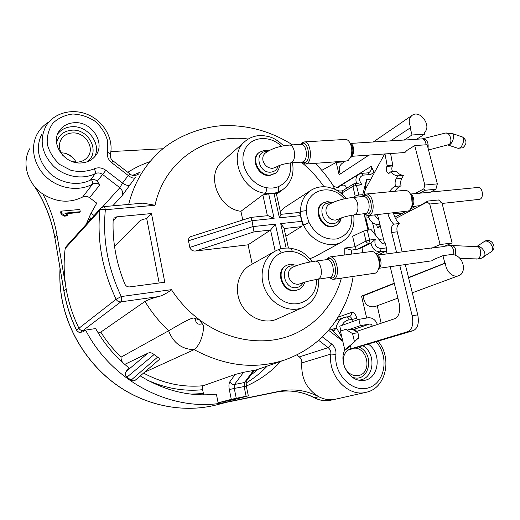 <?xml version="1.0" encoding="UTF-8"?>
<svg xmlns="http://www.w3.org/2000/svg" width="520" height="520" viewBox="0 0 520 520"><rect width="100%" height="100%" fill="white"/><g stroke="black" fill="none" stroke-linecap="round" stroke-linejoin="round"><path stroke-width="0.78" d="M56.947 235.001L66.17 288.815C68.523 302.439 72.781 315.594 78.949 328.283C79.866 329.914 81.25 330.642 83.09 330.473L80.684 332.235C78.858 332.404 77.493 331.682 76.583 330.07C70.486 317.512 66.274 304.493 63.954 290.999L54.854 237.712L56.947 235.001C54.47 220.701 49.777 207.044 42.88 194.031C27.287 183.742 21.391 162.721 29.894 148.525M86.151 224.374L90.928 213.408L96.791 203.177L89.59 197.704C87.315 196.125 85.001 195.897 82.635 197.022C69.648 203.417 56.394 202.423 42.88 194.031M103.734 206.629L103.857 206.622C104.474 206.772 104.975 207.811 105.365 209.742C102.674 209.339 100.854 209.502 99.898 210.236L65.175 248.534L66.125 246.558L100.763 208.189M65.175 248.534C63.538 261.762 63.869 275.184 66.17 288.815L63.908 291.142C66.222 304.61 70.427 317.61 76.511 330.142M61.184 211.139L60.652 211.881L61.041 214.149L64.233 216.164L67.425 215.872L67.977 215.144L64.785 213.129L80.255 211.731L79.852 209.482L61.184 211.139L61.581 213.415L64.779 215.436L67.977 215.144M65.734 213.727L79.677 212.466L80.255 211.731M135.909 379.659L135.551 379.997C134.258 381.062 132.776 381.108 131.112 380.14L126.952 377.15C125.132 375.563 124.846 373.711 126.081 371.585L128.713 367.666C115.252 356.844 104.228 343.804 95.635 328.562L85.605 330.089C112.957 383.63 175.558 413.693 226.766 402.058L280.592 391.04C293.839 388.499 306.586 390.403 318.832 396.754C306.631 389.246 300.963 377.969 301.821 362.915C302.003 360.438 301.164 358.443 299.312 356.915L328.172 347.64C330.155 349.297 331.045 351.442 330.85 354.075C327.685 375.323 347.984 397.287 365.95 392.321C385.905 388.615 392.678 358.28 378.053 341.25M140.257 375.915C164.775 390.936 190.151 397.013 216.385 394.134L218.12 402.812L234.936 399.38L248.333 395.837L246.116 396.24L244.108 386.49L244.517 382.525L234.448 384.495L243.568 372.3L254.417 370.292M246.311 386.068C259.649 380.133 271.128 371.897 280.761 361.354M296.751 354.965L299.312 356.915M127.809 172.308C134.791 167.869 142.162 164.333 149.923 161.694M163.091 148.74L110.87 151.6M64.233 216.164L64.779 215.436M61.041 214.149L61.581 213.415M64.266 153.075C68.276 154.291 71.689 156.423 74.503 159.471M61.12 152.796C67.945 153.075 72.936 156.189 76.109 162.156M72.547 161.668L77.564 162.123C81.894 161.766 85.293 160.011 87.763 156.858C95.303 147.771 85.013 131.807 72.345 132.951C67.561 133.289 63.908 135.298 61.393 138.983C58.266 144.521 58.845 150.131 63.122 155.792M74.367 122.701C91.923 121.219 106.041 143.429 95.44 155.87C92.066 160.089 87.451 162.435 81.594 162.923C64.831 164.775 50.095 144.008 59.091 131.163C62.562 125.957 67.652 123.136 74.367 122.701M112.73 205.836L121.908 195.962L135.272 177.645C133.796 178.659 131.463 177.938 128.278 175.494L111.748 162.721C108.192 159.725 106.782 156.162 107.497 152.035L107.647 140.998C105.495 133.504 101.374 126.971 95.284 121.407C88.341 116.851 80.834 114.38 72.761 114.003C64.883 115.017 58.227 118.118 52.793 123.312C48.568 129.5 46.735 136.506 47.307 144.339C49.407 152.12 53.625 158.873 59.956 164.613L71.039 170.358C79.235 172.166 86.951 171.665 94.192 168.864C98.13 167.122 102.011 167.603 105.833 170.294L122.48 183.105L128.278 175.494L130.162 174.129M368.362 344.168C383.143 353.945 378.268 381.674 361.562 380.432C348.771 380.705 338.546 362.07 344.799 349.915L354.49 341.841L358.95 337.149L357.903 332.67L352.579 333.619L354.49 341.841M357.136 332.195L354.79 329.316L357.903 332.67L352.307 329.225L347.445 330.077L346.067 329.225L340.45 331.091L344.799 349.915M129.779 184.906C128.297 185.919 125.866 185.315 122.48 183.105L119.834 187.701L102.583 206.901M122.408 362.291C121.121 359.463 120.737 357.701 121.258 357.006L168.63 330.772C179.042 324.766 190.268 318.097 193.518 318.045L195.351 318.578C195.624 323.44 197.912 325.156 202.215 323.719L199.608 319.885L195.358 318.584M341.38 278.174C333.873 305.565 313.768 328.062 286.585 336.941C259.389 345.657 226.174 339.684 199.608 319.885L199.608 319.885C188.558 311.571 179.166 301.496 171.444 289.659C167.986 292.572 163.904 294.846 159.198 296.498C153.303 297.83 148.564 299.475 144.983 301.438L100.828 332.092L98.189 332.937M202.215 323.719L203.287 325.351C204.185 330.922 201.136 344.292 194.136 349.648L144.508 372.249M229.911 381.641C230.815 383.656 232.323 384.612 234.448 384.495L234.267 388.44L229.314 389.558C228.664 385.97 228.865 383.331 229.911 381.641L235.19 374.452L203.19 385.723C202.449 386.204 202.254 387.537 202.599 389.714L203.717 394.862M235.19 374.452L243.568 372.3M126.081 371.585L147.758 353.288L124.761 364.377M147.758 353.288C149.747 352.255 151.859 352.677 154.089 354.556L157.606 357.13C159.439 358.241 159.848 359.171 158.834 359.905L158.633 360.081M351.774 254.072L351.078 250.198L357.532 249.158L361.985 247.618L370.968 243.067C372.151 248.82 375.278 251.745 380.341 251.836L386.315 251.05L377.832 255.106M362.752 252.636L361.985 247.618M351.637 250.192L344.754 248.053L355.089 246.733L352.606 236.269L363.616 231.082L366.002 241.033L369.649 240.045L368.875 243.328C367.478 243.341 366.522 242.573 366.002 241.033L355.089 246.733L356.317 249.457M333.008 188.572L334.139 187.941L332.553 184.626M143.046 203.151L155.019 205.257C164.73 160.232 206.596 133.198 248.209 139.048M171.444 289.659L121.27 296.543C121.687 299.253 121.55 301.028 120.855 301.86L83.09 330.473L85.605 330.089L82.973 331.883M223.665 402.903L226.766 402.058M381.147 323.239L377.228 305.747M344.663 367.296C348.049 373.692 352.775 376.409 358.826 375.44C372.008 372.879 368.101 348.192 354.634 348.107L413.25 330.655C417.775 328.425 419.269 323.154 417.755 314.834L405.308 264.563M402.162 251.862L397.202 231.81C396.461 227.903 397.124 225.141 399.204 223.535C396.578 220.948 394.635 217.399 393.367 212.901M375.518 235.125L372.496 222.664M340.704 192.933L342.284 192.784L342.719 194.617M367.978 230.074L364.078 213.889M188.487 240.799L252.005 220.623L254 231.875L195.618 250.984C192.699 251.251 190.769 250.068 189.819 247.436L188.487 240.799C188.377 238.498 189.345 237.036 191.393 236.399L191.802 236.288M195.618 250.984L248.079 244.816L252.2 264.108M277.42 318.877L276.868 319.124C264.336 324.688 247.526 317.467 240.682 303.245C233.688 289.101 238.342 271.544 250.38 265.135L274.683 251.427M280.28 211.361L285.142 207.142L310.557 190.573M314.821 256.698L309.894 258.719M242.775 219.986L240.916 211.296C217.802 208.533 205.394 173.959 222.658 161.148L244.589 141.791M124.826 284.024C116.331 263.094 112.431 241.95 113.12 220.578L114.095 218.114L116.675 216.847L151.483 213.551L164.775 282.25L129.669 286.91C127.452 287.047 125.84 286.084 124.826 284.024M430.196 248.125L443.723 246.603L452.147 242.97L440.102 244.562L431.594 248.222M408.59 277.817L445.679 263.029C445.022 270.511 452.855 278.148 458.627 275.697C466.57 273.325 464.016 257.745 455.384 255.469L455 254L442.956 255.678L434.382 259.194L432.062 260.78L378.762 268.32M442.956 255.678L444.873 263.146L408.519 277.543M394.251 283.192L361.524 296.153L366.685 318.026M338.137 317.174L351.435 312.481C353.762 312.117 355.57 314.054 356.87 318.292L357.253 319.93M367.594 172.874L369.154 172.406C371.131 170.827 371.813 168.818 371.196 166.381L374.381 172.828M321.796 170.339L336.174 162.403L339.112 174.759L368.973 155.084M390.526 140.894L410.202 127.933L412.009 134.986L404.092 140.082L416.631 139.282L424.469 134.225L412.009 134.986M403.279 140.082L404.092 140.082M417.515 193.362L430.255 192.264L435.903 189.228L437.34 183.879L427.187 144.722L414.726 145.567L406.75 150.534L405.288 152.198L403.897 152.594L351.059 156.364M414.726 145.567L424.847 185.042L423.807 188.87L414.817 193.629M380.4 226.453L377.468 227.981L376.603 224.425C372.587 223.607 369.909 220.987 368.557 216.567L370.773 215.352M411.645 206.674L419.705 205.647L427.875 201.058L438.503 199.966L441.928 202.735L429.709 204.022L427.174 202.046L395.558 218.543M429.709 204.022L440.102 244.562M349.031 349.407L407.726 331.669C412.217 329.446 413.706 324.155 412.185 315.809L399.757 265.35M396.617 252.603L391.664 232.479C390.923 228.553 391.579 225.791 393.64 224.178L399.204 223.535M387.829 213.499C389.097 218.017 391.034 221.578 393.64 224.178M384.651 153.966L365.248 189.456M368.726 229.983L365.846 218.056L366.138 215.28M368.206 215.638L368.557 216.567M377.513 214.617L384.339 242.593L385.242 242.983L382.044 243.393L371.228 229.691L367.263 230.152L369.649 240.045L375.271 239.356L370.968 243.067L368.875 243.328L357.532 249.158M375.271 239.356C374.043 244.654 375.999 247.734 381.134 248.586L386.438 247.897L385.242 242.983M386.438 247.897L386.256 250.464L387.088 253.87M390.221 266.702L399.081 302.978C400.556 311.149 399.146 316.381 394.849 318.669L372.3 326.19C371.813 324.688 370.903 323.98 369.571 324.051L360.341 325.663L347.445 330.077M351.059 348.53L350.35 345.189M114.537 246.493L139.497 221.182C140.712 220.116 143.117 219.252 146.725 218.576L159.159 282.997M363.616 231.082L367.263 230.152M383.435 238.888L378.931 239.447M354.835 183.521L356.466 185.322L358.8 195.019L362.752 194.643L366.535 179.719L370.825 179.348M356.98 183.333L362.063 184.821C358.462 180.167 358.865 176.936 363.279 175.123L369.232 174.623C371.053 174.583 372.658 173.556 374.062 171.542M362.063 184.821L356.466 185.322L352.879 186.368L342.284 192.784L342.368 190.847L340.47 191.022M358.8 195.019L355.219 196.118L353.204 197.451M362.921 196.053L362.752 194.643M338.156 190.886L336.232 189.936L334.139 187.941M346.463 188.338C345.709 184.373 342.914 184.035 338.078 187.323M218.12 402.812L231.296 399.347L246.116 396.24M248.333 395.837L246.324 386.126L234.267 388.44L236.269 398.249M253.422 370.435L244.517 382.525L246.149 381.55L246.324 386.126M90.948 219.056L90.207 218.498L89.733 215.858M94.114 215.553L91.02 213.226M111.748 162.721L113.133 160.959C111.93 159.237 110.474 160.219 110.403 154.271C113.815 139.165 104.111 121.752 88.4 114.835C72.748 107.796 53.677 112.703 45.832 126.334C39.137 140.147 41.684 153.413 53.475 166.12C64.896 176.989 82.752 180.024 95.323 173.596C97.786 172.504 100.204 172.79 102.59 174.46L97.208 181.324L99.879 184.834C97.474 183.17 95.056 182.93 92.612 184.119C79.086 191.718 59.325 188.981 46.501 177.275C33.624 165.633 29.829 146.816 37.46 133.555C40.261 128.687 44.116 124.8 49.017 121.888M89.59 197.704L99.879 184.834M95.323 173.596L90.37 180.135C77.993 186.414 60.509 183.443 49.348 172.803C37.843 160.368 35.373 147.375 41.958 133.809M90.37 180.135L91.474 179.712C94.088 179.303 95.999 179.842 97.208 181.324M121.908 195.962C123.266 192.914 122.577 190.164 119.834 187.701L102.59 174.46L105.833 170.294M159.198 296.498L120.855 301.86C118.755 302.022 117.169 301.151 116.103 299.253C102.252 269.952 96.856 240.279 99.898 210.236L100.958 207.968L103.857 206.622L143.793 203.08M155.019 205.257L105.365 209.742C102.453 239.037 107.757 267.969 121.27 296.536L116.103 299.253L76.525 330.155M396.39 212.576L393.744 213.98L402.935 212.979M373.295 141.986L412.256 115.245C420.413 109.265 432.451 126.984 424.041 132.574L424.469 134.225M412.256 115.245C408.688 118.248 408.272 122.46 411.001 127.888L410.202 127.933M445.679 263.029L444.873 263.146M340.373 173.921C338.462 169.383 339.066 165.854 342.199 163.332L345.456 161.096M344.442 161.792L336.174 162.403M361.524 296.153L363.253 295.88L394.322 283.498M397.891 298.123L374.615 306.716C367.796 307.476 364.007 303.869 363.253 295.88M352.579 333.619L345.644 329.297M352.307 329.225L354.79 329.316M344.539 350.506L349.635 346.729L349.518 345.885M355.745 340.171L358.676 338.175L358.891 337.188M354.634 348.107L347.938 350.129M351.124 348.51L351.111 348.517C345.443 350.734 342.849 355.433 343.33 362.603M377.397 324.486C375.512 319.722 372.411 317.493 368.089 317.785L358.865 319.358L339.775 326.151L340.88 330.941M349.102 316.583L349.349 316.531C350.487 316.622 351.338 317.61 351.91 319.495L356.87 318.292M341.861 337.415C338.748 331.435 336.824 328.322 336.082 328.081L334.041 330.642L332.631 330.714M360.341 325.663L358.865 319.358M342.543 340.269L332.312 330.467M378.892 220.285L374.517 214.942M379.86 224.25L376.603 224.425M377.468 227.981L380.159 225.466M435.903 189.228L425.106 190.268L423.807 188.87M425.106 190.268L419.458 193.317M477.601 187.493L478.017 187.453C482.567 187.011 484.231 197.561 479.875 199.29L442.091 203.45M441.928 202.735L452.147 242.97M415.922 206.219L410.495 209.047M405.639 211.569L394.888 217.165M427.174 202.046L427.875 201.058M371.118 251.544L371.579 251.485C373.867 251.459 375.843 253.097 377.507 256.386C379.158 260.078 379.626 263.861 378.904 267.735C378.255 270.543 377.084 272.344 375.382 273.143L333.307 279.338M329.29 277.622L332.937 279.389L333.983 279.117C340.554 276.783 336.947 255.847 330.181 256.893L328.933 257.231L326.762 259.623M304.733 282.159C303.784 285.603 301.802 288.048 298.798 289.497L296.03 290.31C283.147 292.936 274.989 270.53 286.832 265.239L290.225 264.173L297.076 265.428M298.591 289.588L295.406 290.608C282.536 293.228 274.391 270.855 286.221 265.57L286.832 265.239M340.606 218.16C340.054 221.559 338.416 224.042 335.699 225.615L332.3 226.681C320.71 228.65 312.488 208.611 322.654 203.281L323.017 203.053M327.567 201.955L331.89 202.878M275.275 173.342L269.854 175.461C258.577 176.975 249.886 159.113 258.784 152.782L258.96 152.633M285.825 236.281L301.32 226.642C302.354 225.661 302.49 223.893 301.73 221.344L300.437 215.644L300.144 211.464L306.351 210.613C305.513 189.748 331.012 182.442 344.318 198.842M298.526 212.531L298.721 212.511C299.579 212.635 300.151 213.681 300.437 215.644L279.422 217.834L280.95 214.377M353.71 215C355.056 227.403 350.981 236.444 341.478 242.131C329.271 249.061 310.499 240.844 303.661 225.186L303.303 225.407L301.73 221.344L280.703 223.607L283.946 227.838M292.513 162.78C294.365 174.187 291.174 183.092 282.945 189.488L277.654 192.361L274.001 193.408L268.697 193.882L265.012 193.271C241.02 190.495 227.604 154.213 245.427 141.056L245.427 141.056C250.315 137.091 256.074 135.258 262.691 135.571C269.542 136.591 274.053 136.962 283.641 145.802M252.018 220.688L274.105 218.387L267.885 215.664M191.399 236.418L250.894 217.393L252.005 220.623M280.839 248.879L275.386 224.178L270.556 230.042L254 231.875M248.079 244.816L270.556 230.042L275.19 251.141M240.916 211.296L262.853 194.889L268.697 193.882L274.105 218.387M267.41 215.709L262.853 194.889M279.422 217.834L274.001 193.408L276.263 193.303M341.237 217.925C340.659 221.26 339.034 223.697 336.356 225.244L332.95 226.311C321.347 228.28 313.118 208.214 323.291 202.885L327.184 201.604L332.657 202.527M364.286 213.863L367.881 215.664L369.538 215.202C375.973 212.316 373.146 193.362 366.385 193.999L364.526 194.525L362.596 196.541M404.619 190.359L405.281 190.3C408.09 190.489 410.215 192.686 411.651 196.892L412.159 204.639C411.554 207.811 410.3 209.931 408.401 210.997L368.446 215.605M279.519 165.431C279.266 168.733 277.921 171.314 275.496 173.167L270.433 175.013C259.142 176.534 250.439 158.645 259.344 152.308L264.914 150.183L268.964 150.651M302.12 162.084L305.279 164.073L307.262 163.417C312.774 160.011 310.525 141.68 304.623 141.901L302.458 142.636L301.041 144.352M344.942 139.445L345.69 139.399C347.653 139.594 349.265 141.16 350.532 144.085C352.118 148.401 352.209 152.646 350.805 156.812L348.27 160.394L346.171 161.044L305.929 164.021M146.725 218.576L151.483 213.551M363.844 195.026L365.424 189.274M385.008 153.94L387.185 165.796L392.776 165.353L390.598 153.543M395.493 186.362L401.109 185.842L395.493 186.362C393.12 187.174 391.144 188.981 389.551 191.796M389.084 173.4L388.824 173.427C386.412 172.334 385.756 169.988 386.848 166.4L387.185 165.796M388.824 173.427L390.709 171.853C392.88 174.363 395.265 175.689 397.872 175.838L403.513 175.357L401.759 178.38C400.666 180.44 400.426 182.832 401.037 185.556M395.421 186.069C394.81 183.339 395.05 180.934 396.13 178.874L397.872 175.838M401.109 185.842C398.723 186.654 396.728 188.461 395.122 191.263M390.709 171.853L396.312 171.386C398.489 173.888 400.894 175.208 403.513 175.357M386.848 166.4L392.438 165.958C391.573 167.85 391.632 169.761 392.613 171.691M392.438 165.958L392.776 165.353M366.535 179.719L365.293 189.28M437.34 183.879L424.847 185.042M63.895 291.089L54.854 237.712C51.701 219.648 45.071 202.728 34.964 186.947M86.866 161.895C100.88 152.906 89.303 128.564 71.851 130.182C63.531 131.008 58.448 135.258 56.609 142.948M94.452 157.047C101.901 144.228 87.991 125.405 71.994 126.724C65.956 127.101 61.191 129.5 57.694 133.926M342.81 341.257L328.575 330.252M322.348 336.882L331.643 344.032C334.809 346.704 336.245 350.142 335.946 354.348C333.346 374.231 352.813 393.64 369.063 387.621C385.469 382.31 389.226 356.135 376.194 341.809M352.417 321.653L351.91 319.495L349.024 319.891C345.852 320.418 343.512 322.238 342.01 325.351M144.983 301.438C151.587 312.332 159.471 322.108 168.643 330.766M121.258 357.006C113.328 349.668 106.522 341.367 100.828 332.092M128.661 204.425C133.53 185.172 142.415 168.987 155.311 155.87C174.629 134.999 207.688 124.728 229.431 125.587C252.011 126.113 273.046 132.548 292.533 144.879M194.149 349.642C225.05 366.197 255.216 369.649 284.642 359.99L254.137 370.675M203.19 385.723C182.806 387.66 162.923 383.448 143.546 373.081M194.123 349.654C181.864 349.317 173.362 343.025 168.623 330.779M202.599 389.714C184.028 391.599 165.672 388.427 147.537 380.198M250.809 375.18L258.063 369.298M90.207 218.498L88.108 222.203M191.197 394.141L203.353 393.536M323.98 186.732C317.519 177.424 309.94 169.228 301.23 162.149M344.779 254.982L344.754 248.053M83.174 331.858L80.587 332.274C79.352 332.748 77.993 332.046 76.518 330.155M80.502 332.261L83.07 331.89M60.053 268.6C59.514 278.142 60.06 287.742 61.691 297.401C67.769 332.82 89.278 366.269 119.002 386.555C148.831 406.712 185.237 412.971 216.606 404.859L225.908 402.441M276.419 392.093L223.041 403.026M223.418 402.948L276.439 392.093C289.445 389.584 301.983 391.443 314.067 397.67L314.411 397.728C302.263 391.443 289.614 389.558 276.464 392.087L280.592 391.04M314.411 397.728L318.832 396.754C324.246 399.536 329.726 400.368 335.27 399.256L330.726 400.199C325.228 401.303 319.787 400.485 314.411 397.728M365.95 392.321L335.27 399.256M362.941 345.8C376.974 353.893 373.99 379.866 358.676 380.075M371.196 166.381L337.116 187.395M372.3 326.19L356.707 331.383M357.195 183.319L353.743 183.892L352.879 186.368L355.219 196.118M140.179 172.211L132.607 175.311M246.019 383.078C253.91 378.332 260.988 372.671 267.254 366.08M318.63 340.314L328.172 347.64L331.643 344.032M335.946 354.348L330.85 354.075L301.821 362.915M229.314 389.558L231.296 399.347M246.083 381.596L246.389 381.173M356.564 183.372C355.264 179.342 356.018 176.312 358.826 174.285L337.799 187.369M361.654 173.362L363.279 175.123M367.77 172.861L369.232 174.623M82.635 197.022L92.612 184.119C93.054 183.203 92.677 181.733 91.474 179.712M113.133 160.959L130.117 174.096C132.892 176.819 138.535 174.714 138.573 173.894M107.497 152.035L110.403 154.251M94.192 168.864C95.42 171.015 95.797 172.594 95.323 173.602M350.266 143.475C353.951 143.631 355.115 154.017 351.669 156.013L351.091 156.312M426.069 144.8L425.782 142.857C425.054 140.394 423.859 139.067 422.188 138.879L421.707 138.912M369.571 324.051L354.543 329.147M407.726 331.669L413.25 330.655M352.131 377.084C369.187 384.098 375.739 353.366 358.865 347.029M349.401 316.531L349.603 316.466C351.137 315.77 351.748 314.438 351.435 312.481M349.024 319.891C348.53 317.947 347.744 316.953 346.671 316.894L344.24 317.48C339.781 319.209 337.064 322.745 336.082 328.081L331.26 329.654M381.134 248.586L380.341 251.836L376.006 253.942M410.585 194.311C414.258 195.416 415.129 204.568 411.736 206.394M376.942 255.307C381.075 255.567 382.694 266.864 378.788 268.236M448.747 245.648L449.04 245.609C451.139 245.674 452.666 247.234 453.609 250.289L453.81 254.169M451.9 245.492L444.665 246.194M377.019 255.444L379.035 258.05L379.945 265.486L378.82 268.079M326.957 259.597L328.062 258.713C334.132 255.054 338.897 275.522 332.495 277.947L329.492 277.589M327.074 259.584L327.418 259.538C329.849 259.708 331.669 261.995 332.872 266.416C333.834 271.921 333.034 275.567 330.473 277.349L318.103 279.221M317.811 279.26C320.918 278.174 321.971 274.437 320.97 268.041C319.774 263.588 317.98 261.274 315.588 261.099C306.248 262.444 298.512 264.543 292.383 267.404C289.178 269.308 287.924 272.37 288.626 276.582C290.297 281.866 293.586 284.427 298.5 284.271L300.43 283.699C304.252 282.067 310.05 280.586 317.811 279.26M295.321 266.084L291.74 265.85C279.032 266.942 284.063 289.939 296.569 287.573C299.539 287.066 301.724 285.428 303.134 282.666M351.767 215.274C352.437 227.968 347.315 235.872 336.401 238.972C324.772 240.065 315.666 234.598 309.082 222.58L307.06 216.658L306.351 210.613M290.361 162.942C291.72 174.48 287.606 182.429 278.031 186.797C274.553 188.078 270.836 188.403 266.883 187.753C250.984 185.367 238.686 165.392 244.296 151.079C249.47 136.565 269.353 134.29 281.418 146.25M316.407 279.481C317.752 299.078 296.289 311.194 280.228 298.948C263.809 287.228 264.726 259.356 281.268 252.98C284.817 251.518 288.555 251.05 292.487 251.583C299.332 252.668 305.13 256.152 309.875 262.034M346.32 198.425C337.311 188.838 333.918 188.851 327.516 187.064C321.51 186.16 316.05 187.207 311.136 190.197C304.258 194.792 300.716 201.806 300.495 211.25C300.528 215.989 301.581 220.636 303.661 225.186L309.082 222.58M301.32 226.642L284.102 228.547M280.703 223.607L286.13 248.072M275.386 224.178L253.279 226.558M318.663 279.136C319.163 292.513 313.957 301.945 303.036 307.418L303.036 307.418C290.18 313.131 272.786 305.507 265.603 290.654C258.264 275.886 262.918 257.66 275.275 251.095L277.622 249.964C278.889 249.697 280.105 250.705 281.268 252.98M291.005 248.294L292.487 251.583M253.26 226.46L189.819 247.436M278.031 186.797C279.019 189.267 279 191.042 277.979 192.12C273.936 193.622 269.62 194.012 265.012 193.271C266.13 192.179 266.747 190.339 266.883 187.753M331.272 203.171L328.738 203.041C316.81 203.658 321.815 225.375 333.535 223.574C336.629 223.125 338.774 221.403 339.963 218.406M338.032 219.291L335.562 220.103C330.947 220.09 327.828 217.575 326.19 212.569C325.507 208.878 326.482 206.141 329.121 204.347C335.51 200.837 343.33 198.562 352.586 197.509L352.105 197.555M338.065 219.271L337.896 219.369C341.634 217.497 346.938 216.034 353.815 214.988C357.325 213.941 358.592 210.151 357.611 203.632C356.544 199.771 354.868 197.73 352.586 197.509L363.682 196.436C365.996 196.658 367.685 198.679 368.765 202.514C369.707 207.747 368.862 211.386 366.216 213.428L354.263 214.942M362.928 196.508L363.727 195.891C369.987 191.607 374.706 210.931 368.128 214.058L364.611 213.831M411.651 196.892L412.613 197.971L410.82 194.76L412.613 197.971L412.945 203.047L411.885 205.888M267.495 151.502L266.325 151.502C253.754 151.769 258.531 173.596 270.913 172.139C274.677 171.685 277.101 169.631 278.194 165.971M276.276 166.985L272.668 168.363C267.813 168.214 264.583 165.613 262.977 160.563C262.386 157.41 263.153 154.915 265.278 153.082C271.628 148.525 279.858 145.841 289.959 145.041L289.419 145.073M276.302 166.966L276.12 167.102C279.292 165.152 284.096 163.761 290.537 162.923C293.93 161.915 295.146 157.892 294.171 150.845C293.254 147.284 291.85 145.347 289.959 145.041L301.678 144.306C303.602 144.612 305.026 146.53 305.949 150.072C306.872 155.37 306.163 159.191 303.81 161.544L302.218 162.078L291.05 162.883M301.19 144.333L301.587 143.969C307.171 138.964 311.688 158.379 305.799 162.227L304.057 162.805L302.269 162.078M350.272 143.488L352.027 145.997C353.067 148.824 353.125 151.606 352.203 154.336L350.981 156.332M422.344 138.892L422.871 138.73C426.907 139.386 428.63 142.487 428.051 148.044M445.126 133.14L445.438 133.062C450.001 131.84 453.141 142.422 448.864 144.593L428.558 150.001M451.834 133.361L452.394 133.549C455.032 134.726 453.031 142.89 449.683 144.638L447.837 144.983M461.754 136.727L462.332 136.929C465.017 138.112 463.028 146.244 459.641 147.966L457.47 148.161L448.097 145.041M476.801 246.694L452.361 245.518C455.364 246.831 456.313 249.912 455.195 254.755M476.873 246.701L477.295 246.721C481.631 247 481.878 257.621 477.575 258.934L459.907 258.433M476.665 246.688L476.665 246.688C481.059 244.543 487.715 254.254 483.71 256.997L483.438 257.186M476.567 246.681L484.523 241.358C488.95 239.187 495.567 248.827 491.537 251.583L491.244 251.784M378.241 224.439L379.717 223.665M365.846 218.056L368.907 217.718M116.675 216.847L113.094 221.26M401.759 178.38L396.13 178.874M391.664 232.479L397.202 231.81M412.185 315.809L417.755 314.834M126.952 377.15L154.089 354.556M157.606 357.13L131.112 380.14M61.393 138.983L60.807 139.984M59.091 131.163L58.298 132.581M338.54 187.213L338.78 187.122C338.221 188.208 332.735 186.128 333.359 185.868C328.127 177.71 322.114 170.203 315.322 163.326M284.642 359.99C304.564 352.853 320.717 341.055 333.106 324.591C343.935 309.387 350.61 293.351 353.138 276.478M330.726 400.199C325.143 401.329 319.618 400.498 314.158 397.722M359.938 380.296L361.562 380.432M353.743 183.892L342.329 190.866M336.238 189.936L339.865 191.081M254.456 370.24L246.058 381.622M367.75 172.861L361.803 173.349L358.826 174.285M350.253 143.448L403.78 140.049M416.722 139.224L422.188 138.879L445.438 133.062L452.394 133.549L462.332 136.929C466.999 140.225 467.181 143.839 462.872 147.765L458.01 148.35M350.435 157.677L352.495 156.26M336.109 320.333L344.24 317.48L349.603 316.466M358.429 337.538L358.846 337.246M334.016 330.649L332.709 330.707L333.028 331.019L329.94 328.633M410.449 194.051L418.216 193.297M430.586 192.088L478.017 187.453M412.295 292.806L458.627 275.697M376.896 255.229L430.515 248.079M377.039 255.483L379.035 258.05L377.507 256.386M378.84 268.002L379.945 265.486L378.904 267.735M330.181 256.893L371.579 251.485M315.588 261.099L327.19 259.571M298.798 289.497L298.168 289.796M341.478 242.131L314.236 257.017M283.81 227.24L288.444 248.066M250.9 217.399L268.158 215.631M303.036 307.418L276.868 319.124M275.275 251.095L277.622 249.964C281.938 248.203 286.481 247.65 291.252 248.326C298.252 249.938 303.478 250.939 312.202 261.612M282.945 189.488L276.484 194.298M276.237 193.18L281.002 214.604M280.943 214.325L298.721 212.511M336.356 225.244L335.699 225.615M366.385 193.999L405.281 190.3M411.892 205.855L412.945 203.047L412.159 204.639M275.496 173.167L274.918 173.615M304.623 141.901L345.69 139.399M352.027 145.997L350.532 144.085M351.286 155.961L350.805 156.812M484.113 241.566L485.206 240.994C491.673 238.011 497.445 247.624 491.537 251.583L481.13 258.382L476.697 259.123M216.606 404.859C185.159 412.984 148.727 406.718 118.917 386.581C89.213 366.314 67.73 332.924 61.639 297.531M60.021 268.411C59.456 278.05 59.989 287.742 61.633 297.486M54.795 237.828C51.578 219.388 44.733 202.15 34.255 186.102M158.834 359.905L135.538 379.984"/></g></svg>
